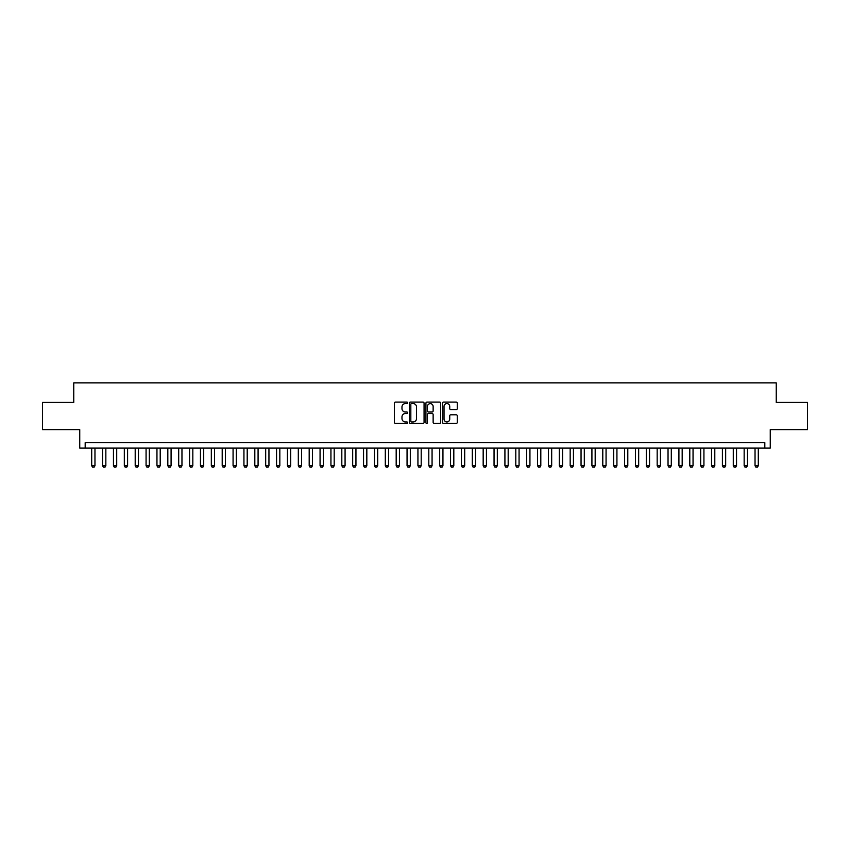 <?xml version="1.0" encoding="UTF-8"?>
<svg xmlns="http://www.w3.org/2000/svg" width="850" height="850" viewBox="0 0 850 850"><rect width="100%" height="100%" fill="white"/><g stroke="black" fill="none" stroke-linecap="round" stroke-linejoin="round"><path stroke-width="1.27" d="M407.607 402.836A0.744 0.744 0 0 0 406.853 402.092L395.516 402.092A1.062 1.062 0 0 0 394.442 403.155L394.442 422.376A1.062 1.062 0 0 0 395.516 423.438L406.853 423.438A0.744 0.744 0 0 0 407.607 422.694A0.744 0.744 0 0 0 406.853 421.951L405.386 421.951A3.411 3.411 0 0 1 401.976 418.529L401.976 416.925A3.411 3.411 0 0 1 405.386 413.514L406.853 413.514A0.744 0.744 0 0 0 407.607 412.771A0.744 0.744 0 0 0 406.853 412.016L405.386 412.016A3.411 3.411 0 0 1 401.976 408.606L401.976 407.001A3.411 3.411 0 0 1 405.386 403.591L406.853 403.591A0.744 0.744 0 0 0 407.607 402.836M456.195 409.615A1.062 1.062 0 0 0 457.257 408.553L457.257 403.155A1.062 1.062 0 0 0 456.195 402.092L443.594 402.092A1.062 1.062 0 0 0 442.531 403.155L442.531 422.376A1.062 1.062 0 0 0 443.594 423.438L456.195 423.438A1.062 1.062 0 0 0 457.257 422.376L457.257 415.862A1.062 1.062 0 0 0 456.195 414.789L450.808 414.789A1.062 1.062 0 0 0 449.735 415.862L449.735 419.092A2.858 2.858 0 0 1 446.877 421.951A2.858 2.858 0 0 1 444.029 419.092L444.029 406.438A2.858 2.858 0 0 1 446.877 403.591A2.858 2.858 0 0 1 449.735 406.438L449.735 408.553A1.062 1.062 0 0 0 450.808 409.615L456.195 409.615M764.819 448.109L770.259 448.109L770.259 429.622L807.5 429.622L807.5 402.433L776.241 402.433L776.241 382.861L73.759 382.861L73.759 402.433L42.5 402.433L42.5 429.622L79.741 429.622L79.741 448.109L764.819 448.109L764.819 442.669L85.181 442.669L85.181 448.109M424.065 403.155A1.062 1.062 0 0 0 423.002 402.092L410.401 402.092A1.062 1.062 0 0 0 409.339 403.155L409.339 422.376A1.062 1.062 0 0 0 410.401 423.438L423.002 423.438A1.062 1.062 0 0 0 424.065 422.376L424.065 403.155M426.998 402.092L439.599 402.092A1.062 1.062 0 0 1 440.661 403.155L440.661 422.376A1.062 1.062 0 0 1 439.599 423.438L434.201 423.438A1.062 1.062 0 0 1 433.139 422.376L433.139 414.577A1.062 1.062 0 0 0 432.076 413.514L428.496 413.514A1.062 1.062 0 0 0 427.433 414.577L427.433 422.694A0.744 0.744 0 0 1 426.679 423.438A0.744 0.744 0 0 1 425.935 422.694L425.935 403.155A1.062 1.062 0 0 1 426.998 402.092M411.581 403.591A0.744 0.744 0 0 0 410.826 404.334L410.826 421.196A0.744 0.744 0 0 0 411.581 421.951L413.121 421.951A3.411 3.411 0 0 0 416.543 418.529L416.543 407.001A3.411 3.411 0 0 0 413.121 403.591L411.581 403.591M433.139 406.491A2.858 2.858 0 0 0 430.281 403.644A2.858 2.858 0 0 0 427.433 406.491L427.433 410.954A1.062 1.062 0 0 0 428.496 412.016L432.076 412.016A1.062 1.062 0 0 0 433.139 410.954L433.139 406.491M91.704 448.109L91.704 465.726L94.966 465.726L94.966 448.109M94.966 465.726L94.148 467.139L92.522 467.139L91.704 465.726M102.584 448.109L102.584 465.726L105.846 465.726L105.846 448.109M105.846 465.726L105.028 467.139L103.392 467.139L102.584 465.726M113.454 448.109L113.454 465.726L116.716 465.726L116.716 448.109M116.716 465.726L115.897 467.139L114.272 467.139L113.454 465.726M124.323 448.109L124.323 465.726L127.596 465.726L127.596 448.109M127.596 465.726L126.777 467.139L125.141 467.139L124.323 465.726M135.203 448.109L135.203 465.726L138.465 465.726L138.465 448.109M138.465 465.726L137.647 467.139L136.021 467.139L135.203 465.726M146.072 448.109L146.072 465.726L149.334 465.726L149.334 448.109M149.334 465.726L148.527 467.139L146.891 467.139L146.072 465.726M156.952 448.109L156.952 465.726L160.214 465.726L160.214 448.109M160.214 465.726L159.396 467.139L157.771 467.139L156.952 465.726M167.822 448.109L167.822 465.726L171.084 465.726L171.084 448.109M171.084 465.726L170.276 467.139L168.64 467.139L167.822 465.726M178.702 448.109L178.702 465.726L181.964 465.726L181.964 448.109M181.964 465.726L181.146 467.139L179.52 467.139L178.702 465.726M189.571 448.109L189.571 465.726L192.833 465.726L192.833 448.109M192.833 465.726L192.015 467.139L190.389 467.139L189.571 465.726M200.451 448.109L200.451 465.726L203.713 465.726L203.713 448.109M203.713 465.726L202.895 467.139L201.259 467.139L200.451 465.726M211.321 448.109L211.321 465.726L214.583 465.726L214.583 448.109M214.583 465.726L213.764 467.139L212.139 467.139L211.321 465.726M222.201 448.109L222.201 465.726L225.462 465.726L225.462 448.109M225.462 465.726L224.644 467.139L223.008 467.139L222.201 465.726M233.07 448.109L233.07 465.726L236.332 465.726L236.332 448.109M236.332 465.726L235.514 467.139L233.888 467.139L233.07 465.726M243.939 448.109L243.939 465.726L247.212 465.726L247.212 448.109M247.212 465.726L246.394 467.139L244.758 467.139L243.939 465.726M254.819 448.109L254.819 465.726L258.081 465.726L258.081 448.109M258.081 465.726L257.263 467.139L255.637 467.139L254.819 465.726M265.689 448.109L265.689 465.726L268.951 465.726L268.951 448.109M268.951 465.726L268.143 467.139L266.507 467.139L265.689 465.726M276.569 448.109L276.569 465.726L279.831 465.726L279.831 448.109M279.831 465.726L279.013 467.139L277.387 467.139L276.569 465.726M287.438 448.109L287.438 465.726L290.7 465.726L290.7 448.109M290.7 465.726L289.892 467.139L288.256 467.139L287.438 465.726M298.318 448.109L298.318 465.726L301.58 465.726L301.58 448.109M301.58 465.726L300.762 467.139L299.136 467.139L298.318 465.726M309.188 448.109L309.188 465.726L312.449 465.726L312.449 448.109M312.449 465.726L311.631 467.139L310.006 467.139L309.188 465.726M320.067 448.109L320.067 465.726L323.329 465.726L323.329 448.109M323.329 465.726L322.511 467.139L320.875 467.139L320.067 465.726M330.937 448.109L330.937 465.726L334.199 465.726L334.199 448.109M334.199 465.726L333.381 467.139L331.755 467.139L330.937 465.726M341.817 448.109L341.817 465.726L345.079 465.726L345.079 448.109M345.079 465.726L344.261 467.139L342.624 467.139L341.817 465.726M352.686 448.109L352.686 465.726L355.948 465.726L355.948 448.109M355.948 465.726L355.13 467.139L353.504 467.139L352.686 465.726M363.556 448.109L363.556 465.726L366.828 465.726L366.828 448.109M366.828 465.726L366.01 467.139L364.374 467.139L363.556 465.726M374.436 448.109L374.436 465.726L377.697 465.726L377.697 448.109M377.697 465.726L376.879 467.139L375.254 467.139L374.436 465.726M385.305 448.109L385.305 465.726L388.567 465.726L388.567 448.109M388.567 465.726L387.759 467.139L386.123 467.139L385.305 465.726M396.185 448.109L396.185 465.726L399.447 465.726L399.447 448.109M399.447 465.726L398.629 467.139L397.003 467.139L396.185 465.726M407.054 448.109L407.054 465.726L410.316 465.726L410.316 448.109M410.316 465.726L409.509 467.139L407.873 467.139L407.054 465.726M417.934 448.109L417.934 465.726L421.196 465.726L421.196 448.109M421.196 465.726L420.378 467.139L418.752 467.139L417.934 465.726M428.804 448.109L428.804 465.726L432.066 465.726L432.066 448.109M432.066 465.726L431.248 467.139L429.622 467.139L428.804 465.726M439.684 448.109L439.684 465.726L442.946 465.726L442.946 448.109M442.946 465.726L442.127 467.139L440.491 467.139L439.684 465.726M450.553 448.109L450.553 465.726L453.815 465.726L453.815 448.109M453.815 465.726L452.997 467.139L451.371 467.139L450.553 465.726M461.433 448.109L461.433 465.726L464.695 465.726L464.695 448.109M464.695 465.726L463.877 467.139L462.241 467.139L461.433 465.726M472.303 448.109L472.303 465.726L475.564 465.726L475.564 448.109M475.564 465.726L474.746 467.139L473.121 467.139L472.303 465.726M483.172 448.109L483.172 465.726L486.444 465.726L486.444 448.109M486.444 465.726L485.626 467.139L483.99 467.139L483.172 465.726M494.052 448.109L494.052 465.726L497.314 465.726L497.314 448.109M497.314 465.726L496.496 467.139L494.87 467.139L494.052 465.726M504.921 448.109L504.921 465.726L508.183 465.726L508.183 448.109M508.183 465.726L507.376 467.139L505.739 467.139L504.921 465.726M515.801 448.109L515.801 465.726L519.063 465.726L519.063 448.109M519.063 465.726L518.245 467.139L516.619 467.139L515.801 465.726M526.671 448.109L526.671 465.726L529.933 465.726L529.933 448.109M529.933 465.726L529.125 467.139L527.489 467.139L526.671 465.726M537.551 448.109L537.551 465.726L540.812 465.726L540.812 448.109M540.812 465.726L539.994 467.139L538.369 467.139L537.551 465.726M548.42 448.109L548.42 465.726L551.682 465.726L551.682 448.109M551.682 465.726L550.864 467.139L549.238 467.139L548.42 465.726M559.3 448.109L559.3 465.726L562.562 465.726L562.562 448.109M562.562 465.726L561.744 467.139L560.107 467.139L559.3 465.726M570.169 448.109L570.169 465.726L573.431 465.726L573.431 448.109M573.431 465.726L572.613 467.139L570.987 467.139L570.169 465.726M581.049 448.109L581.049 465.726L584.311 465.726L584.311 448.109M584.311 465.726L583.493 467.139L581.857 467.139L581.049 465.726M591.919 448.109L591.919 465.726L595.181 465.726L595.181 448.109M595.181 465.726L594.362 467.139L592.737 467.139L591.919 465.726M602.788 448.109L602.788 465.726L606.061 465.726L606.061 448.109M606.061 465.726L605.242 467.139L603.606 467.139L602.788 465.726M613.668 448.109L613.668 465.726L616.93 465.726L616.93 448.109M616.93 465.726L616.112 467.139L614.486 467.139L613.668 465.726M624.537 448.109L624.537 465.726L627.799 465.726L627.799 448.109M627.799 465.726L626.992 467.139L625.356 467.139L624.537 465.726M635.418 448.109L635.418 465.726L638.679 465.726L638.679 448.109M638.679 465.726L637.861 467.139L636.236 467.139L635.418 465.726M646.287 448.109L646.287 465.726L649.549 465.726L649.549 448.109M649.549 465.726L648.741 467.139L647.105 467.139L646.287 465.726M657.167 448.109L657.167 465.726L660.429 465.726L660.429 448.109M660.429 465.726L659.611 467.139L657.985 467.139L657.167 465.726M668.036 448.109L668.036 465.726L671.298 465.726L671.298 448.109M671.298 465.726L670.48 467.139L668.854 467.139L668.036 465.726M678.916 448.109L678.916 465.726L682.178 465.726L682.178 448.109M682.178 465.726L681.36 467.139L679.724 467.139L678.916 465.726M689.786 448.109L689.786 465.726L693.048 465.726L693.048 448.109M693.048 465.726L692.229 467.139L690.604 467.139L689.786 465.726M700.666 448.109L700.666 465.726L703.928 465.726L703.928 448.109M703.928 465.726L703.109 467.139L701.473 467.139L700.666 465.726M711.535 448.109L711.535 465.726L714.797 465.726L714.797 448.109M714.797 465.726L713.979 467.139L712.353 467.139L711.535 465.726M722.404 448.109L722.404 465.726L725.677 465.726L725.677 448.109M725.677 465.726L724.859 467.139L723.222 467.139L722.404 465.726M733.284 448.109L733.284 465.726L736.546 465.726L736.546 448.109M736.546 465.726L735.728 467.139L734.102 467.139L733.284 465.726M744.154 448.109L744.154 465.726L747.416 465.726L747.416 448.109M747.416 465.726L746.608 467.139L744.972 467.139L744.154 465.726M755.034 448.109L755.034 465.726L758.296 465.726L758.296 448.109M758.296 465.726L757.477 467.139L755.852 467.139L755.034 465.726"/></g></svg>
